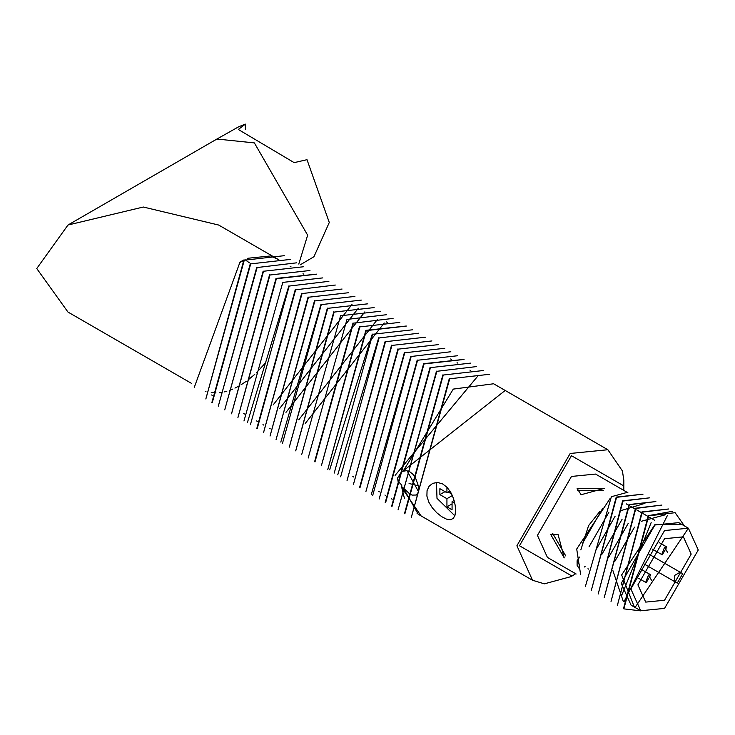 <?xml version="1.0" encoding="UTF-8"?>
<svg xmlns="http://www.w3.org/2000/svg" width="735" height="735" viewBox="0 0 735 735"><rect width="100%" height="100%" fill="white"/><g stroke="black" fill="none" stroke-linecap="round" stroke-linejoin="round"><path stroke-width="1.1" d="M455.608 510.366L455.029 515.198L453.32 518.395L450.445 519.746L446.421 519.103L441.707 516.659L436.875 512.837L432.364 507.922L428.79 502.124L426.897 496.088L427.053 490.631L429.075 486.267L432.685 483.373L437.435 482.445L442.488 483.832L447.027 487.277L450.739 492.303L453.504 498.523L455.167 505.166L455.608 510.366M607.863 449.737L493.598 383.771L453.284 389.1L403.129 471.218L406.51 470.694L409.799 471.787L412.868 474.213L415.45 477.686L418.454 486.157L418.252 492.34L416.313 495.032L412.069 495.096L409.937 494.104L403.129 487.792L418.252 514.279L532.517 580.246L516.907 545.756L570.185 453.477L607.863 449.737L622.416 470.96L623.831 480.258L623.804 490.392M403.129 487.792L401.622 487.47L401.935 485.973L400.915 484.062L404.397 498.257M417.076 513.471L419.097 514.555M454.846 515.786L436.994 498.321L436.498 482.445M403.129 471.218L401.264 472.283L397.534 478.099L398.122 481.645L400.915 484.062M402.027 471.833L505.184 390.46M401.622 487.47L421.081 515.915M278.262 259.446L271.05 256.102M270.526 255.964L247.695 258.279M243.386 260.227L240.023 262.027L194.297 387.327M284.28 255.679L244.277 260.208L205.874 398.912M290.711 259.381L250.699 263.883L212.277 402.651M296.793 262.808L257.112 267.54L218.295 406.179M303.583 266.741L263.534 271.252L224.717 409.882M309.968 270.498L269.956 275L231.553 413.731M316.372 274.228L276.378 278.721L237.965 417.443M322.812 277.894L282.791 282.396L243.974 420.999M328.885 281.34L289.213 286.062L250.396 424.711M335.307 285.042L295.635 289.801L257.213 428.579M342.06 289.039L302.048 293.55L263.644 432.272M348.482 292.732L308.47 297.234L270.057 435.993M354.922 296.407L314.892 300.909L276.066 439.53M361.354 300.091L321.305 304.602L282.488 443.242M367.757 303.831L327.727 308.342L289.324 447.091M374.152 307.579L334.149 312.081L295.755 450.785M380.583 311.254L340.562 315.765L301.745 454.359M386.656 314.69L346.984 319.422L308.167 458.061M393.078 318.402L353.406 323.152L314.984 461.938M399.84 322.38L359.819 326.9L321.425 465.613M406.253 326.101L366.241 330.612L327.828 469.343M412.693 329.776L372.663 334.269L334.223 473.092M418.757 333.221L379.085 337.953L340.645 476.795M425.528 337.181L385.498 341.692L347.085 480.46M431.923 340.939L391.92 345.422L353.517 484.144M438.345 344.632L398.342 349.125L359.92 487.893M444.794 348.28L404.755 352.782L365.938 491.421M450.849 351.753L411.177 356.493L372.746 495.307M457.611 355.74L417.599 360.242L379.187 498.982M464.024 359.461L424.012 363.963L385.609 502.685M470.455 363.136L430.434 367.638L392.003 506.433M476.528 366.581L436.856 371.304L398.039 509.943M483.308 370.523L443.269 375.034L404.856 513.82M489.703 374.271L449.691 378.782L411.297 517.486M576.157 573.998L547.41 557.406L537.45 535.383L571.472 476.455L595.525 474.066L626.863 492.165M454.8 503.227L452.071 501.656L452.071 509.805L446.935 506.838L446.935 498.688L439.879 494.609L439.879 488.683L446.935 492.762L446.935 487.186M452.071 494.912L452.549 495.996M411.251 517.578L449.315 378.516M404.48 513.609L442.902 374.85M398.076 509.879L436.48 371.157M391.645 506.195L430.058 367.417M385.204 502.529L423.645 363.678L464.061 359.387M379.15 499.047L417.223 360.003M371.331 494.425L410.801 356.346M365.984 491.329L404.388 352.625M359.544 487.672L397.966 348.868M353.48 484.218L391.544 345.156M347.058 480.515L385.122 341.499M337.751 474.856L378.709 337.797M329.657 469.84L372.287 334.076M327.801 469.399L365.865 330.327L406.29 326.028M321.379 465.687L359.452 326.634M314.617 461.718L353.03 322.977M295.7 450.867L333.773 311.796M289.287 447.156L327.351 308.121M280.798 442.093L320.938 304.446M276.103 439.475L314.516 300.734M270.03 436.039L308.094 296.977M263.608 432.336L301.681 293.274M256.837 428.367L295.259 289.618M247.392 422.607L288.837 285.933M237.929 417.508L276.002 278.436L316.427 274.146M231.507 413.805L269.58 274.761M224.754 409.808L263.158 271.086M218.341 406.097L256.745 267.375M211.9 402.44L250.323 263.626M205.837 398.976L243.901 259.914M351.991 304.492L273.126 404.957M358.349 308.204L279.502 408.688M364.863 311.861L285.979 412.363M377.551 319.302L298.777 419.804M384.24 322.996L305.236 423.479M478.117 375.723L395.108 475.361M279.19 260.107L278.629 259.721M278.216 259.446L272.216 255.955M244.773 259.914L239.601 262.606M265.5 252.087L218.653 225.039L143.307 207.022L67.96 225.039L36.75 268.541L67.96 312.044L191.605 383.431M265.758 362.631L256.138 373.068M254.76 374.363L247.961 380.059M246.326 381.272L240.979 384.837M239.178 385.893L234.934 388.108M232.793 389.081L229.348 390.423M226.839 391.231L224.359 391.884M221.29 392.481L219.6 392.701M215.98 392.913L215.364 392.913M214.795 392.903L211.239 392.591M439.879 494.609L445.015 491.651M449.949 491.017L446.935 492.762M454.12 500.471L452.071 501.656M452.071 503.879L446.935 506.838M453.357 500.912L453.357 498.082M452.071 495.721L446.935 498.688M451.63 493.984L448.221 492.018M300.036 264.949L313.955 256.708L329.28 222.475L307 159.688L294.156 162.628L238.315 129.47L245.371 124.114L238.884 126.668L216.917 139.034L67.96 225.039M245.371 129.47L245.371 124.114M580.668 574.825L576.709 549.017L609.986 498.688M602.626 508.445L582.579 543.266M579.667 557.047L577.104 560.768L577.113 565.334L579.612 569.129M558.095 534.575L564.223 557.893L550.607 534.29L558.095 534.575M581.1 494.738L577.104 488.371L604.345 488.371L581.1 494.738M585.336 586.64L611.373 496.713L627.947 492.202M643.024 494.159L616.591 497.338L591.39 590.132L616.215 497.099L643.024 494.15M598.18 594.055L622.637 500.811L649.437 497.861L623.014 501.031L598.189 594.036M655.859 501.573L629.436 504.734L604.234 597.546M661.913 505.055L635.849 508.455L611.033 601.441L635.472 508.225M668.685 509.006L642.271 512.148L617.455 605.153M684.386 525.892L675.116 512.69L648.693 515.851L623.859 608.883L640.957 610.886M621.608 595.57L651.155 522.613M624.07 601.662L623.216 601.166L612.907 570.626M614.809 561.356L634.535 527.142M641.205 521.317L665.386 514.776M608.304 557.902L628.306 523.237M601.8 554.493L622.049 519.379M595.332 550.984L615.121 516.2M621.746 510.375L644.962 503.328M589.029 546.84L608.856 512.332M667.325 515.658L624.088 601.634M635.058 607.487L688.401 528.208M623.5 608.635L648.316 515.648L672.341 511.349M617.446 605.171L641.894 511.928L668.703 508.978M635.481 508.216L661.904 505.074M604.234 597.527L629.059 504.532L655.859 501.564M577.104 560.768L579.309 564.241M577.499 490.622L603.426 490.677M565.757 555.936L552.748 533.509M634.388 607.092L621.645 574.963L654.922 524.634L682.043 524.542M640.718 610.748L631.089 605.19L621.222 583.37L654.922 525.001L678.754 522.64L688.383 528.199L698.25 550.019L664.55 608.387L640.718 610.748L630.851 588.928L664.55 530.56L688.383 528.199M637.907 584.858L664.55 538.718L683.385 536.844L691.185 554.098L664.55 600.238L645.716 602.103L637.907 584.858M674.73 581.642L674.73 575.349L680.178 572.207L648.637 553.997L682.705 573.667L677.257 583.103L643.189 563.433L677.257 583.103M588.579 569.111L587.963 568.734M580.834 549.909L588.579 525.617L599.962 511.266M571.472 575.781L519.47 545.756L571.472 455.7L623.464 485.716L623.335 490.116M418.399 485.798L409.064 483.492M298.777 264.049L307.643 235.182L254.365 142.902L216.917 139.034M245.178 259.721L245.821 260.218M246.547 260.769L249.404 262.818M664.569 547.226L666.838 547.005L662.299 554.861L661.794 554.392L664.569 547.226L667.775 552.784M648.5 575.055L650.769 574.834L646.23 582.699L645.725 582.221L648.5 575.055L651.706 580.613M585.189 566.272L584.38 566.997M575.689 573.732L571.095 576.607L544.35 583.838L532.517 580.246M418.454 491.55L407.107 470.786M265.767 252.234L271.904 255.78M205.184 391.268L206.039 391.764M290.16 266.318L291.023 266.814M211.606 394.971L212.461 395.467L211.606 394.971M303.004 273.732L303.858 274.228M243.698 413.502L244.553 413.998M256.543 420.916L257.397 421.412L256.543 420.916M262.955 424.628L263.819 425.115L262.955 424.628M269.377 428.33L270.232 428.827M386.454 321.912L387.308 322.408M352.828 476.51L353.682 477.006L352.828 476.51M450.647 358.974L451.501 359.47M457.06 362.677L457.914 363.173M378.507 491.329L379.361 491.825L378.507 491.329M384.929 495.041L385.783 495.537L384.929 495.041M469.904 370.091L470.758 370.587M391.342 498.743L392.196 499.24M654.756 520.316L649.492 517.284M647.526 516.145L643.061 513.572M641.095 512.433L636.666 509.879M634.663 508.721L630.235 506.167M628.269 505.028L626.257 503.861M659.084 542.522L666.838 547.005M652.377 549.137L662.299 554.861M640.846 569.101L650.769 574.834M638.476 578.215L646.23 582.699"/></g></svg>
